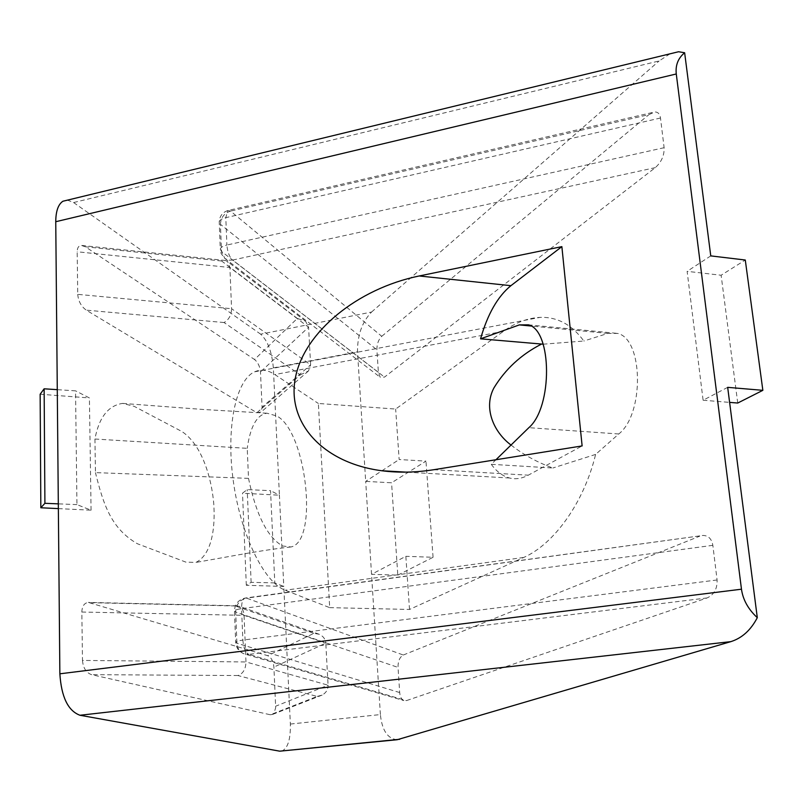 <?xml version="1.0" encoding="UTF-8"?>
<svg xmlns="http://www.w3.org/2000/svg" width="803" height="803" viewBox="0 0 803 803"><rect width="100%" height="100%" fill="white"/><g stroke="black" fill="none" stroke-linecap="round" stroke-linejoin="round"><path stroke-width="0.6" stroke-dasharray="4.01 3.01" d="M543.159 344.186L583.841 341.034C571.957 324.673 557.362 316.794 540.068 317.376C527.641 318.008 515.436 322.655 503.441 331.318L395.658 409.058L318.359 403.477L329.692 607.64L285.195 590.225C264.097 582.496 240.659 534.888 233.302 481.067C225.784 427.236 235.962 379.99 254.621 371.819C261.015 368.948 267.76 369.862 274.847 374.559L318.359 403.477M329.692 607.64L409.52 609.457L523.697 557.463C553.468 544.514 583.801 503.32 595.615 454.418L618.772 433.971C644.377 414.187 643.354 339.117 617.708 333.426L607.881 333.396L583.841 341.034M511.019 445.053C523.626 454.839 537.568 462.498 552.855 468.008L491.265 464.315L495.953 459.738M491.265 464.315C496.635 471.632 502.748 476.199 509.584 478.006C515.677 479.532 521.91 478.588 528.294 475.175L582.125 445.926M94.935 439.03L95.457 472.616L248.508 478.367L247.234 448.345L94.925 439.02C98.98 417.46 108.194 405.585 122.568 403.397L134.181 406.338L181.869 431.502C202.336 444.912 211.56 478.799 213.698 502.989C215.525 527.471 211.942 554.542 195.902 562.431L185.935 562.14L137.313 543.711C110.975 528.394 103.386 504.394 95.437 472.626M82.478 660.437C83.131 667.976 86.152 672.713 91.552 674.661L270.32 714.76L317.185 696.432L237.929 675.534C243.048 673.717 245.738 669.19 245.969 661.943L82.478 660.437L81.846 612.037C82.057 606.215 84.215 603.013 88.32 602.421L267.7 655.69L313.873 633.356L319.162 634.24C323.177 636.066 325.386 639.037 325.787 643.153L244.072 615.339L81.846 612.037M270.32 714.76L272.839 714.319L273.943 713.305L275.68 707.744L273.903 667.102C273.301 661.13 271.233 657.326 267.7 655.69M77.73 294.35C78.343 301.185 81.183 306.455 86.272 310.159L256.89 412.742L300.292 374.881L224.057 322.535C228.835 319.825 231.344 315.218 231.575 308.703L77.73 294.35L77.178 251.771C77.239 247.816 78.624 245.698 81.304 245.407L85.359 246.772L254.521 359.503L297.321 318.44L305.562 321.17L308.573 327.192L229.899 267.509L77.178 251.771M256.89 412.742L261.085 412.08L262.089 407.221L260.483 371.96C259.921 366.439 257.934 362.294 254.521 359.503M281.441 751.196C287.675 748.797 290.646 739.754 290.365 724.055L283.78 586.451L274.807 582.908L270.541 490.663L247.204 489.599L242.506 493.193L279.424 495.21L273.341 367.884C271.946 351.885 267.71 340.653 260.654 334.178L371.548 312.056C362.063 322.023 357.385 335.283 357.516 351.824L365.686 481.388L391.563 482.784L425.961 461.123L399.151 459.517L395.658 409.058M669.993 53.831L659.112 60.958L73.595 202.547L67.462 200.138M73.595 202.547L260.654 334.178M274.807 582.908L251.118 582.326L246.31 585.277L283.78 586.451L279.424 495.21L270.541 490.663M58.368 508.61L91.07 510.196L76.947 504.605L75.542 390.85L57.284 389.656M91.07 510.196L89.404 397.947L75.542 390.85M248.508 478.367C256.107 514.884 267.489 537.428 282.636 546L291.017 546.963C318.791 541.302 306.475 431.472 276.834 415.994L266.957 413.204C256.91 414.749 250.325 426.463 247.234 448.345M595.615 454.418L552.855 468.008M727.679 387.347L703.107 400.245L687.127 271.344L721.124 275.238L745.284 260.021M737.736 403.036L721.124 275.238M703.107 400.245L729.606 402.383M710.765 255.896L687.127 271.344M246.31 585.277L242.506 493.193M251.118 582.326L247.204 489.599M40.15 394.233L89.404 397.947M76.947 504.605L58.318 503.852M290.365 724.055L380.381 714.57C382.047 730.449 387.668 738.83 397.224 739.714M246.521 598.145L245.005 598.094C242.636 599.229 241.502 602.752 241.583 608.654C237.266 609.266 234.888 610.039 234.446 610.963L235.691 612.067C236.072 604.468 239.685 599.831 246.521 598.145L403.287 655.017C399.723 657.075 397.967 661.2 398.027 667.403L399.693 692.557C400.085 696.763 401.47 699.443 403.849 700.587L406.368 700.638L707.142 597.934C714.078 594.692 717.39 588.709 717.089 579.977L712.843 545.327C711.699 538.893 708.417 535.601 703.006 535.44L246.521 598.145M717.089 579.977L242.847 640.091C243.5 647.88 245.497 652.638 248.85 654.375L244.122 653.853C239.736 652.006 237.327 648.463 236.915 643.233L235.691 612.067L398.027 667.403M230.541 211.099L227.701 210.577L225.794 217.673C221.789 218.677 219.6 220.112 219.229 221.979L220.434 224.318C220.815 217.633 224.178 213.227 230.541 211.099L381.756 336.306C378.474 339.609 376.848 344.106 376.888 349.797L378.394 372.311L380.13 377.199L384.507 377.099L655.308 167.626C661.431 162.096 664.372 155.461 664.121 147.702L660.488 118.011C659.875 114.006 658.008 111.978 654.867 111.948L648.924 114.618L230.541 211.099M664.121 147.702L226.898 245.035C227.49 251.961 229.387 256.98 232.559 260.072L228.714 260.182L224.84 258.456L221.508 251.459L220.434 224.318L376.888 349.797M297.321 318.44L221.638 261.005L225.533 260.503L227.661 261.688L229.899 267.509L231.575 308.703L310.62 364.813L308.573 327.192L260.483 371.96M300.292 374.881L308.503 370.936L310.62 364.813L262.089 407.221M313.873 633.356L235.189 605.964L239.113 606.265C242.094 607.781 243.751 610.802 244.072 615.339L245.969 661.943L328.076 685.2L325.787 643.153L273.903 667.102M317.185 696.432L322.174 695.067C326.159 692.788 328.126 689.496 328.076 685.2L275.68 706.208M371.548 312.056L659.112 60.958M380.381 714.57L365.686 481.388L399.151 459.517M409.52 609.457L405.846 556.308L371.538 574.316L397.806 575.129L391.563 482.784M381.756 336.306L648.924 114.618M403.287 655.017L699.704 536.183M397.806 575.129L433.068 557.282L405.846 556.308M433.068 557.282L425.961 461.123M607.881 333.396L530.924 326.008M433.74 469.715L528.294 475.175M618.772 433.971L528.846 427.678M273.341 367.884L357.516 351.824M712.843 545.327L241.583 608.654L242.847 640.091C238.511 640.684 236.122 641.396 235.67 642.239L234.446 610.963C234.827 604.077 238.34 599.791 245.005 598.094L703.006 535.44M707.142 597.934L248.85 654.375L406.368 700.638M399.693 692.557L236.915 643.233L235.67 642.239C236.102 647.88 238.913 651.745 244.122 653.853L403.849 700.587M660.488 118.011L225.794 217.673L226.898 245.035C222.873 246.009 220.664 247.394 220.293 249.201L219.229 221.979C219.53 216.298 222.351 212.494 227.701 210.577L654.867 111.948M655.308 167.626L232.559 260.072L384.507 377.099M378.394 372.311L221.508 251.459L220.293 249.201L221.106 253.417L224.378 258.054L380.13 377.199M221.638 261.005L85.359 246.772M224.057 322.535L86.272 310.159M235.189 605.964L90.508 602.702M237.929 675.534L91.552 674.661M523.697 557.463L285.195 590.225M503.441 331.318L274.847 374.559M509.584 478.006L406.127 472.134M266.957 413.224L203.35 409.49L122.568 403.397M291.017 546.953C273.04 548.85 249.402 552.876 244.785 553.729L195.902 562.431M528.454 324.834L617.708 333.426M225.533 260.503L81.304 245.407M305.562 321.17L227.661 261.688M308.503 370.936L261.085 412.08M237.307 605.793L88.32 602.421M319.162 634.24L239.113 606.265M322.174 695.067L272.839 714.319M254.621 371.819L540.068 317.376"/><path stroke-width="1.2" d="M495.953 459.738L528.846 427.678C552.745 407.272 552.233 330.404 528.454 324.834L519.34 324.894L480.555 338.826L543.159 344.186M406.127 472.134L381.786 470.749C398.408 472.897 415.723 472.555 433.74 469.715L582.125 445.926L561.869 246.631L510.919 285.677C497.74 296.397 487.612 314.114 480.555 338.826M540.981 344.357C521.057 354.655 505.398 369.139 493.996 387.809C483.356 407.502 493.132 431.633 511.019 445.053M381.786 470.749C322.033 462.909 286.189 421.856 295.544 377.019C304.588 332.171 356.913 288.799 419.186 275.971L510.919 285.677M561.869 246.631L419.186 275.971M741.47 589.201L59.864 673.807C61.369 697.024 68.064 710.846 79.959 715.262L279.745 751.176L397.224 739.714L730.881 641.627C742.032 638.094 750.835 630.104 757.299 617.668C748.235 609.266 742.956 599.781 741.47 589.201L676.277 73.976C675.323 65.234 678.103 58.157 684.638 52.737L678.585 51.743L669.993 53.831M59.864 673.807L55.748 221.718C55.829 211.209 58.217 204.384 62.905 201.242L678.585 51.743M67.462 200.138L62.905 201.242M729.606 402.383L737.736 403.036L762.85 390.328L745.284 260.021L710.765 255.896L684.638 52.737M762.85 390.328L727.679 387.347L757.299 617.668M58.318 503.852L44.908 503.31L40.833 507.767L58.368 508.61M40.833 507.767L40.15 394.233L44.135 388.803L57.284 389.656M44.908 503.31L44.135 388.803M530.924 326.008L519.34 324.894M279.745 751.176L399.753 739.282M730.881 641.627L79.959 715.262M676.277 73.976L55.748 221.718"/></g></svg>
